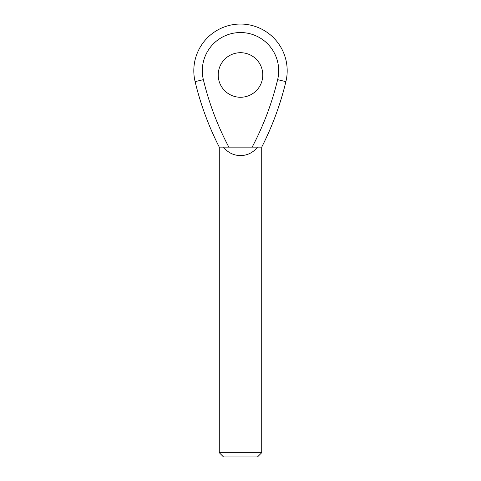 <?xml version="1.0" encoding="UTF-8"?>
<svg xmlns="http://www.w3.org/2000/svg" width="481" height="481" viewBox="0 0 481 481"><rect width="100%" height="100%" fill="white"/><g stroke="black" fill="none" stroke-linecap="round" stroke-linejoin="round"><path stroke-width="0.72" d="M257.479 456.95L223.521 456.95L219.282 452.705L261.718 452.705L257.479 456.95M222.775 147.132L219.282 147.132A296.981 296.981 0 0 1 195.106 81.644A46.687 46.687 0 0 1 240.5 24.05A46.687 46.687 0 0 1 285.894 81.644A296.981 296.981 0 0 1 261.718 147.132L261.616 147.132M218.218 74.982A22.282 22.282 0 0 0 240.5 97.258A22.282 22.282 0 0 0 262.782 74.982A22.282 22.282 0 0 0 240.5 52.7A22.282 22.282 0 0 0 218.218 74.982M260.78 147.132L257.479 147.132C253.144 152.609 247.487 155.441 240.5 155.616C233.513 155.441 227.856 152.609 223.521 147.132L219.282 147.132A296.981 296.981 0 0 1 195.106 81.644A46.687 46.687 0 0 1 193.813 70.737M257.479 147.132L252.158 147.132A288.492 288.492 0 0 0 277.639 79.66A38.197 38.197 0 0 0 240.5 32.54A38.197 38.197 0 0 0 203.361 79.66A288.492 288.492 0 0 0 228.842 147.132L223.521 147.132M228.842 147.132L252.158 147.132M261.718 452.705L261.718 147.132A296.981 296.981 0 0 0 285.894 81.644A296.981 296.981 0 0 1 261.718 147.132A296.981 296.981 0 0 0 285.894 81.644A46.687 46.687 0 0 0 287.187 70.737A46.687 46.687 0 0 1 285.894 81.644L277.639 79.66M195.106 81.644L203.361 79.66M219.282 147.132L219.282 452.705"/></g></svg>
